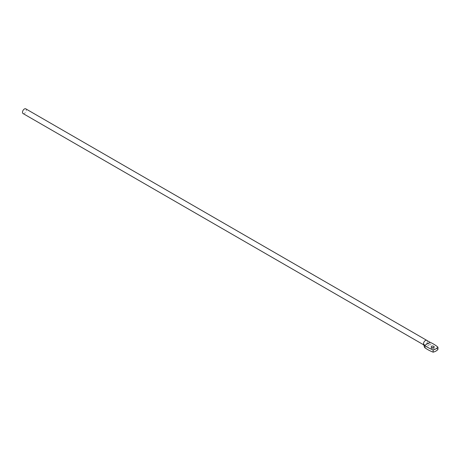 <?xml version="1.0" encoding="UTF-8"?>
<svg xmlns="http://www.w3.org/2000/svg" width="461" height="461" viewBox="0 0 461 461"><rect width="100%" height="100%" fill="white"/><g stroke="black" fill="none" stroke-linecap="round" stroke-linejoin="round"><path stroke-width="0.35" stroke-dasharray="2.31 1.73" d="M25.764 108.836A2.714 1.567 -60 0 1 26.185 111.015A2.714 1.567 -60 0 1 24.41 113.406A2.714 1.567 -60 0 1 23.05 113.544M423.55 344.281A2.714 1.567 120 0 0 423.901 344.943A2.714 1.567 120 0 0 424.068 345.07A2.714 1.567 120 0 0 425.428 344.932A2.714 1.567 120 0 0 426.949 343.18A2.714 1.567 120 0 0 427.347 341.607L429.03 341.901M433.64 348.51A1.429 0.824 0 0 0 432.084 348.332A1.429 0.824 0 0 0 431.202 349.092A1.429 0.824 0 0 0 431.623 349.674A1.429 0.824 0 0 0 433.179 349.853A1.429 0.824 0 0 0 434.055 349.092A1.429 0.824 0 0 0 433.64 348.51M437.95 349.392A38.056 21.972 0 0 0 430.044 344.482L430.044 342.264M426.949 343.18L430.044 344.482L424.65 347.6M423.901 344.943L424.16 346.326M427.347 341.607A2.714 1.567 120 0 0 426.995 340.529M423.699 344.857L424.068 345.07M431.202 349.092L431.202 346.874M434.055 349.092L434.055 346.874"/><path stroke-width="0.69" d="M423.699 344.857L23.05 113.544A2.714 1.567 -60 0 1 22.635 111.366A2.714 1.567 -60 0 1 24.41 108.969A2.714 1.567 -60 0 1 25.764 108.836L426.782 340.362A2.714 1.567 120 0 0 425.428 340.495A2.714 1.567 120 0 0 423.503 343.825A2.714 1.567 120 0 0 423.55 344.281L424.65 347.6A38.056 21.972 0 0 0 427.606 349.519A38.056 21.972 0 0 0 433.15 352.164L433.15 349.945A9.508 5.492 0 0 0 437.95 347.173A38.056 21.972 0 0 0 430.044 342.264L424.65 345.381A38.056 21.972 0 0 0 427.606 347.3A38.056 21.972 0 0 0 433.15 349.945M433.64 346.292A1.429 0.824 0 0 0 432.084 346.113A1.429 0.824 0 0 0 431.202 346.874A1.429 0.824 0 0 0 431.623 347.456A1.429 0.824 0 0 0 433.179 347.634A1.429 0.824 0 0 0 434.055 346.874A1.429 0.824 0 0 0 433.64 346.292M424.65 347.6L424.65 345.381L423.503 343.825M433.15 352.164A9.508 5.492 0 0 0 437.95 349.392L437.95 347.173M426.995 340.529A2.714 1.567 120 0 0 426.978 340.512L430.044 342.264"/></g></svg>
